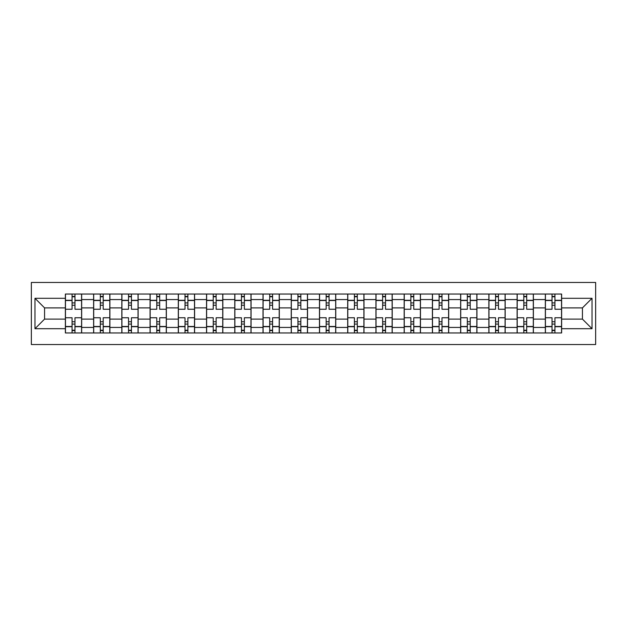 <?xml version="1.0" encoding="UTF-8"?>
<svg xmlns="http://www.w3.org/2000/svg" width="627" height="627" viewBox="0 0 627 627"><rect width="100%" height="100%" fill="white"/><g stroke="black" fill="none" stroke-linecap="round" stroke-linejoin="round"><path stroke-width="0.94" d="M31.35 344.536L595.65 344.536L595.65 282.463L31.35 282.463L31.35 344.536M93.611 332.953L93.611 299.565L81.659 299.565L81.659 332.953M81.659 299.565L81.659 294.047M93.611 299.565L93.611 294.047M109.897 294.047L109.897 332.953M121.842 332.953L121.842 294.047M138.128 294.047L138.128 332.953M150.072 332.953L150.072 294.047M166.359 294.047L166.359 332.953M178.303 332.953L178.303 294.047M194.597 294.047L194.597 332.953M206.542 332.953L206.542 294.047M222.828 294.047L222.828 332.953M234.772 332.953L234.772 294.047M251.059 294.047L251.059 332.953M263.003 332.953L263.003 294.047M279.297 294.047L279.297 332.953M291.241 332.953L291.241 294.047M307.528 294.047L307.528 332.953M319.472 332.953L319.472 294.047M335.758 294.047L335.758 332.953M347.703 332.953L347.703 294.047M363.997 294.047L363.997 332.953M375.941 332.953L375.941 294.047M392.228 294.047L392.228 332.953M404.172 332.953L404.172 294.047M420.458 294.047L420.458 332.953M432.403 332.953L432.403 294.047M448.697 294.047L448.697 332.953M460.641 332.953L460.641 294.047M476.928 294.047L476.928 332.953M488.872 332.953L488.872 294.047M505.158 294.047L505.158 332.953M517.103 332.953L517.103 294.047M533.389 294.047L533.389 332.953M545.341 332.953L545.341 294.047M545.341 319.112L533.389 319.112M517.103 319.112L505.158 319.112M488.872 319.112L476.928 319.112M460.641 319.112L448.697 319.112M432.403 319.112L420.458 319.112M404.172 319.112L392.228 319.112M375.941 319.112L363.997 319.112M347.703 319.112L335.758 319.112M319.472 319.112L307.528 319.112M291.241 319.112L279.297 319.112M263.003 319.112L251.059 319.112M234.772 319.112L222.828 319.112M206.542 319.112L194.597 319.112M178.303 319.112L166.359 319.112M150.072 319.112L138.128 319.112M121.842 319.112L109.897 319.112M93.611 319.112L81.659 319.112M545.341 307.888L533.389 307.888M517.103 307.888L505.158 307.888M488.872 307.888L476.928 307.888M460.641 307.888L448.697 307.888M432.403 307.888L420.458 307.888M404.172 307.888L392.228 307.888M375.941 307.888L363.997 307.888M347.703 307.888L335.758 307.888M319.472 307.888L307.528 307.888M291.241 307.888L279.297 307.888M263.003 307.888L251.059 307.888M234.772 307.888L222.828 307.888M206.542 307.888L194.597 307.888M178.303 307.888L166.359 307.888M150.072 307.888L138.128 307.888M121.842 307.888L109.897 307.888M93.611 307.888L81.659 307.888M44.564 319.112L65.373 319.112L65.373 307.888L44.564 307.888L44.564 319.112L34.971 328.705L34.971 298.295L65.373 298.295L65.373 307.888M561.627 307.888L561.627 319.112L582.436 319.112L582.436 307.888L561.627 307.888L561.627 294.047L65.373 294.047L65.373 298.295M561.627 298.295L592.029 298.295L592.029 328.705L561.627 328.705L561.627 319.112M65.373 319.112L65.373 332.953L561.627 332.953L561.627 328.705M65.373 328.705L34.971 328.705M74.966 330.241L72.074 330.241M72.074 296.759L74.966 296.759M103.196 330.241L100.304 330.241M100.304 296.759L103.196 296.759M131.435 330.241L128.535 330.241M128.535 296.759L131.435 296.759M159.666 330.241L156.774 330.241M156.774 296.759L159.666 296.759M187.896 330.241L185.004 330.241M185.004 296.759L187.896 296.759M216.135 330.241L213.235 330.241M213.235 296.759L216.135 296.759M244.365 330.241L241.466 330.241M241.466 296.759L244.365 296.759M272.596 330.241L269.704 330.241M269.704 296.759L272.596 296.759M300.835 330.241L297.935 330.241M297.935 296.759L300.835 296.759M329.065 330.241L326.165 330.241M326.165 296.759L329.065 296.759M357.296 330.241L354.404 330.241M354.404 296.759L357.296 296.759M385.534 330.241L382.635 330.241M382.635 296.759L385.534 296.759M413.765 330.241L410.865 330.241M410.865 296.759L413.765 296.759M441.996 330.241L439.104 330.241M439.104 296.759L441.996 296.759M470.226 330.241L467.334 330.241M467.334 296.759L470.226 296.759M498.465 330.241L495.565 330.241M495.565 296.759L498.465 296.759M526.696 330.241L523.804 330.241M523.804 296.759L526.696 296.759M554.926 330.241L552.034 330.241M552.034 296.759L554.926 296.759M34.971 298.295L44.564 307.888M582.436 319.112L592.029 328.705M582.436 307.888L592.029 298.295M81.573 332.953L81.573 309.244L74.966 309.244L74.966 294.047M72.074 294.047L72.074 309.244L65.467 309.244L65.467 294.047M81.573 309.244L81.573 294.047M65.467 332.953L65.467 317.756L72.074 317.756L72.074 332.953M74.966 332.953L74.966 317.756L81.573 317.756M72.074 305.263L74.966 305.263M65.467 317.756L65.467 309.244M74.966 321.737L72.074 321.737M74.966 330.601L72.074 330.601M72.074 324.088L74.966 324.088M74.966 302.912L72.074 302.912M72.074 296.399L74.966 296.399M109.803 332.953L109.803 309.244L103.196 309.244L103.196 294.047M100.304 294.047L100.304 309.244L93.697 309.244L93.697 294.047M109.803 309.244L109.803 294.047M93.697 332.953L93.697 317.756L100.304 317.756L100.304 332.953M103.196 332.953L103.196 317.756L109.803 317.756M100.304 305.263L103.196 305.263M93.697 317.756L93.697 309.244M103.196 321.737L100.304 321.737M103.196 330.601L100.304 330.601M100.304 324.088L103.196 324.088M103.196 302.912L100.304 302.912M100.304 296.399L103.196 296.399M138.042 332.953L138.042 309.244L131.435 309.244L131.435 294.047M128.535 294.047L128.535 309.244L121.928 309.244L121.928 294.047M138.042 309.244L138.042 294.047M121.928 332.953L121.928 317.756L128.535 317.756L128.535 332.953M131.435 332.953L131.435 317.756L138.042 317.756M128.535 305.263L131.435 305.263M121.928 317.756L121.928 309.244M131.435 321.737L128.535 321.737M131.435 330.601L128.535 330.601M128.535 324.088L131.435 324.088M131.435 302.912L128.535 302.912M128.535 296.399L131.435 296.399M166.273 332.953L166.273 309.244L159.666 309.244L159.666 294.047M156.774 294.047L156.774 309.244L150.166 309.244L150.166 294.047M166.273 309.244L166.273 294.047M150.166 332.953L150.166 317.756L156.774 317.756L156.774 332.953M159.666 332.953L159.666 317.756L166.273 317.756M156.774 305.263L159.666 305.263M150.166 317.756L150.166 309.244M159.666 321.737L156.774 321.737M159.666 330.601L156.774 330.601M156.774 324.088L159.666 324.088M159.666 302.912L156.774 302.912M156.774 296.399L159.666 296.399M194.503 332.953L194.503 309.244L187.896 309.244L187.896 294.047M185.004 294.047L185.004 309.244L178.397 309.244L178.397 294.047M194.503 309.244L194.503 294.047M178.397 332.953L178.397 317.756L185.004 317.756L185.004 332.953M187.896 332.953L187.896 317.756L194.503 317.756M185.004 305.263L187.896 305.263M178.397 317.756L178.397 309.244M187.896 321.737L185.004 321.737M187.896 330.601L185.004 330.601M185.004 324.088L187.896 324.088M187.896 302.912L185.004 302.912M185.004 296.399L187.896 296.399M222.734 332.953L222.734 309.244L216.135 309.244L216.135 294.047M213.235 294.047L213.235 309.244L206.628 309.244L206.628 294.047M222.734 309.244L222.734 294.047M206.628 332.953L206.628 317.756L213.235 317.756L213.235 332.953M216.135 332.953L216.135 317.756L222.734 317.756M213.235 305.263L216.135 305.263M206.628 317.756L206.628 309.244M216.135 321.737L213.235 321.737M216.135 330.601L213.235 330.601M213.235 324.088L216.135 324.088M216.135 302.912L213.235 302.912M213.235 296.399L216.135 296.399M250.972 332.953L250.972 309.244L244.365 309.244L244.365 294.047M241.466 294.047L241.466 309.244L234.866 309.244L234.866 294.047M250.972 309.244L250.972 294.047M234.866 332.953L234.866 317.756L241.466 317.756L241.466 332.953M244.365 332.953L244.365 317.756L250.972 317.756M241.466 305.263L244.365 305.263M234.866 317.756L234.866 309.244M244.365 321.737L241.466 321.737M244.365 330.601L241.466 330.601M241.466 324.088L244.365 324.088M244.365 302.912L241.466 302.912M241.466 296.399L244.365 296.399M279.203 332.953L279.203 309.244L272.596 309.244L272.596 294.047M269.704 294.047L269.704 309.244L263.097 309.244L263.097 294.047M279.203 309.244L279.203 294.047M263.097 332.953L263.097 317.756L269.704 317.756L269.704 332.953M272.596 332.953L272.596 317.756L279.203 317.756M269.704 305.263L272.596 305.263M263.097 317.756L263.097 309.244M272.596 321.737L269.704 321.737M272.596 330.601L269.704 330.601M269.704 324.088L272.596 324.088M272.596 302.912L269.704 302.912M269.704 296.399L272.596 296.399M307.434 332.953L307.434 309.244L300.835 309.244L300.835 294.047M297.935 294.047L297.935 309.244L291.328 309.244L291.328 294.047M307.434 309.244L307.434 294.047M291.328 332.953L291.328 317.756L297.935 317.756L297.935 332.953M300.835 332.953L300.835 317.756L307.434 317.756M297.935 305.263L300.835 305.263M291.328 317.756L291.328 309.244M300.835 321.737L297.935 321.737M300.835 330.601L297.935 330.601M297.935 324.088L300.835 324.088M300.835 302.912L297.935 302.912M297.935 296.399L300.835 296.399M335.672 332.953L335.672 309.244L329.065 309.244L329.065 294.047M326.165 294.047L326.165 309.244L319.566 309.244L319.566 294.047M335.672 309.244L335.672 294.047M319.566 332.953L319.566 317.756L326.165 317.756L326.165 332.953M329.065 332.953L329.065 317.756L335.672 317.756M326.165 305.263L329.065 305.263M319.566 317.756L319.566 309.244M329.065 321.737L326.165 321.737M329.065 330.601L326.165 330.601M326.165 324.088L329.065 324.088M329.065 302.912L326.165 302.912M326.165 296.399L329.065 296.399M363.903 332.953L363.903 309.244L357.296 309.244L357.296 294.047M354.404 294.047L354.404 309.244L347.797 309.244L347.797 294.047M363.903 309.244L363.903 294.047M347.797 332.953L347.797 317.756L354.404 317.756L354.404 332.953M357.296 332.953L357.296 317.756L363.903 317.756M354.404 305.263L357.296 305.263M347.797 317.756L347.797 309.244M357.296 321.737L354.404 321.737M357.296 330.601L354.404 330.601M354.404 324.088L357.296 324.088M357.296 302.912L354.404 302.912M354.404 296.399L357.296 296.399M392.134 332.953L392.134 309.244L385.534 309.244L385.534 294.047M382.635 294.047L382.635 309.244L376.028 309.244L376.028 294.047M392.134 309.244L392.134 294.047M376.028 332.953L376.028 317.756L382.635 317.756L382.635 332.953M385.534 332.953L385.534 317.756L392.134 317.756M382.635 305.263L385.534 305.263M376.028 317.756L376.028 309.244M385.534 321.737L382.635 321.737M385.534 330.601L382.635 330.601M382.635 324.088L385.534 324.088M385.534 302.912L382.635 302.912M382.635 296.399L385.534 296.399M420.372 332.953L420.372 309.244L413.765 309.244L413.765 294.047M410.865 294.047L410.865 309.244L404.266 309.244L404.266 294.047M420.372 309.244L420.372 294.047M404.266 332.953L404.266 317.756L410.865 317.756L410.865 332.953M413.765 332.953L413.765 317.756L420.372 317.756M410.865 305.263L413.765 305.263M404.266 317.756L404.266 309.244M413.765 321.737L410.865 321.737M413.765 330.601L410.865 330.601M410.865 324.088L413.765 324.088M413.765 302.912L410.865 302.912M410.865 296.399L413.765 296.399M448.603 332.953L448.603 309.244L441.996 309.244L441.996 294.047M439.104 294.047L439.104 309.244L432.497 309.244L432.497 294.047M448.603 309.244L448.603 294.047M432.497 332.953L432.497 317.756L439.104 317.756L439.104 332.953M441.996 332.953L441.996 317.756L448.603 317.756M439.104 305.263L441.996 305.263M432.497 317.756L432.497 309.244M441.996 321.737L439.104 321.737M441.996 330.601L439.104 330.601M439.104 324.088L441.996 324.088M441.996 302.912L439.104 302.912M439.104 296.399L441.996 296.399M476.833 332.953L476.833 309.244L470.226 309.244L470.226 294.047M467.334 294.047L467.334 309.244L460.727 309.244L460.727 294.047M476.833 309.244L476.833 294.047M460.727 332.953L460.727 317.756L467.334 317.756L467.334 332.953M470.226 332.953L470.226 317.756L476.833 317.756M467.334 305.263L470.226 305.263M460.727 317.756L460.727 309.244M470.226 321.737L467.334 321.737M470.226 330.601L467.334 330.601M467.334 324.088L470.226 324.088M470.226 302.912L467.334 302.912M467.334 296.399L470.226 296.399M505.072 332.953L505.072 309.244L498.465 309.244L498.465 294.047M495.565 294.047L495.565 309.244L488.958 309.244L488.958 294.047M505.072 309.244L505.072 294.047M488.958 332.953L488.958 317.756L495.565 317.756L495.565 332.953M498.465 332.953L498.465 317.756L505.072 317.756M495.565 305.263L498.465 305.263M488.958 317.756L488.958 309.244M498.465 321.737L495.565 321.737M498.465 330.601L495.565 330.601M495.565 324.088L498.465 324.088M498.465 302.912L495.565 302.912M495.565 296.399L498.465 296.399M533.303 332.953L533.303 309.244L526.696 309.244L526.696 294.047M523.804 294.047L523.804 309.244L517.197 309.244L517.197 294.047M533.303 309.244L533.303 294.047M517.197 332.953L517.197 317.756L523.804 317.756L523.804 332.953M526.696 332.953L526.696 317.756L533.303 317.756M523.804 305.263L526.696 305.263M517.197 317.756L517.197 309.244M526.696 321.737L523.804 321.737M526.696 330.601L523.804 330.601M523.804 324.088L526.696 324.088M526.696 302.912L523.804 302.912M523.804 296.399L526.696 296.399M561.533 332.953L561.533 309.244L554.926 309.244L554.926 294.047M552.034 294.047L552.034 309.244L545.427 309.244L545.427 294.047M561.533 309.244L561.533 294.047M545.427 332.953L545.427 317.756L552.034 317.756L552.034 332.953M554.926 332.953L554.926 317.756L561.533 317.756M552.034 305.263L554.926 305.263M545.427 317.756L545.427 309.244M554.926 321.737L552.034 321.737M554.926 330.601L552.034 330.601M552.034 324.088L554.926 324.088M554.926 302.912L552.034 302.912M552.034 296.399L554.926 296.399M517.103 299.565L505.158 299.565M488.872 299.565L476.928 299.565M460.641 299.565L448.697 299.565M432.403 299.565L420.458 299.565M404.172 299.565L392.228 299.565M375.941 299.565L363.997 299.565M347.703 299.565L335.758 299.565M319.472 299.565L307.528 299.565M291.241 299.565L279.297 299.565M263.003 299.565L251.059 299.565M234.772 299.565L222.828 299.565M206.542 299.565L194.597 299.565M178.303 299.565L166.359 299.565M150.072 299.565L138.128 299.565M121.842 299.565L109.897 299.565M545.341 299.565L533.389 299.565M517.103 327.435L505.158 327.435M488.872 327.435L476.928 327.435M460.641 327.435L448.697 327.435M432.403 327.435L420.458 327.435M404.172 327.435L392.228 327.435M375.941 327.435L363.997 327.435M347.703 327.435L335.758 327.435M319.472 327.435L307.528 327.435M291.241 327.435L279.297 327.435M263.003 327.435L251.059 327.435M234.772 327.435L222.828 327.435M206.542 327.435L194.597 327.435M178.303 327.435L166.359 327.435M150.072 327.435L138.128 327.435M121.842 327.435L109.897 327.435M93.611 327.435L81.659 327.435M545.341 327.435L533.389 327.435M81.573 300.286L74.966 300.286M72.074 300.286L65.467 300.286M72.074 300.529L65.467 300.529M72.074 326.471L65.467 326.471M72.074 326.714L65.467 326.714M81.573 326.714L74.966 326.714M81.573 300.529L74.966 300.529M81.573 326.471L74.966 326.471M109.803 300.286L103.196 300.286M100.304 300.286L93.697 300.286M100.304 300.529L93.697 300.529M100.304 326.471L93.697 326.471M100.304 326.714L93.697 326.714M109.803 326.714L103.196 326.714M109.803 300.529L103.196 300.529M109.803 326.471L103.196 326.471M138.042 300.286L131.435 300.286M128.535 300.286L121.928 300.286M128.535 300.529L121.928 300.529M128.535 326.471L121.928 326.471M128.535 326.714L121.928 326.714M138.042 326.714L131.435 326.714M138.042 300.529L131.435 300.529M138.042 326.471L131.435 326.471M166.273 300.286L159.666 300.286M156.774 300.286L150.166 300.286M156.774 300.529L150.166 300.529M156.774 326.471L150.166 326.471M156.774 326.714L150.166 326.714M166.273 326.714L159.666 326.714M166.273 300.529L159.666 300.529M166.273 326.471L159.666 326.471M194.503 300.286L187.896 300.286M185.004 300.286L178.397 300.286M185.004 300.529L178.397 300.529M185.004 326.471L178.397 326.471M185.004 326.714L178.397 326.714M194.503 326.714L187.896 326.714M194.503 300.529L187.896 300.529M194.503 326.471L187.896 326.471M222.734 300.286L216.135 300.286M213.235 300.286L206.628 300.286M213.235 300.529L206.628 300.529M213.235 326.471L206.628 326.471M213.235 326.714L206.628 326.714M222.734 326.714L216.135 326.714M222.734 300.529L216.135 300.529M222.734 326.471L216.135 326.471M250.972 300.286L244.365 300.286M241.466 300.286L234.866 300.286M241.466 300.529L234.866 300.529M241.466 326.471L234.866 326.471M241.466 326.714L234.866 326.714M250.972 326.714L244.365 326.714M250.972 300.529L244.365 300.529M250.972 326.471L244.365 326.471M279.203 300.286L272.596 300.286M269.704 300.286L263.097 300.286M269.704 300.529L263.097 300.529M269.704 326.471L263.097 326.471M269.704 326.714L263.097 326.714M279.203 326.714L272.596 326.714M279.203 300.529L272.596 300.529M279.203 326.471L272.596 326.471M307.434 300.286L300.835 300.286M297.935 300.286L291.328 300.286M297.935 300.529L291.328 300.529M297.935 326.471L291.328 326.471M297.935 326.714L291.328 326.714M307.434 326.714L300.835 326.714M307.434 300.529L300.835 300.529M307.434 326.471L300.835 326.471M335.672 300.286L329.065 300.286M326.165 300.286L319.566 300.286M326.165 300.529L319.566 300.529M326.165 326.471L319.566 326.471M326.165 326.714L319.566 326.714M335.672 326.714L329.065 326.714M335.672 300.529L329.065 300.529M335.672 326.471L329.065 326.471M363.903 300.286L357.296 300.286M354.404 300.286L347.797 300.286M354.404 300.529L347.797 300.529M354.404 326.471L347.797 326.471M354.404 326.714L347.797 326.714M363.903 326.714L357.296 326.714M363.903 300.529L357.296 300.529M363.903 326.471L357.296 326.471M392.134 300.286L385.534 300.286M382.635 300.286L376.028 300.286M382.635 300.529L376.028 300.529M382.635 326.471L376.028 326.471M382.635 326.714L376.028 326.714M392.134 326.714L385.534 326.714M392.134 300.529L385.534 300.529M392.134 326.471L385.534 326.471M420.372 300.286L413.765 300.286M410.865 300.286L404.266 300.286M410.865 300.529L404.266 300.529M410.865 326.471L404.266 326.471M410.865 326.714L404.266 326.714M420.372 326.714L413.765 326.714M420.372 300.529L413.765 300.529M420.372 326.471L413.765 326.471M448.603 300.286L441.996 300.286M439.104 300.286L432.497 300.286M439.104 300.529L432.497 300.529M439.104 326.471L432.497 326.471M439.104 326.714L432.497 326.714M448.603 326.714L441.996 326.714M448.603 300.529L441.996 300.529M448.603 326.471L441.996 326.471M476.833 300.286L470.226 300.286M467.334 300.286L460.727 300.286M467.334 300.529L460.727 300.529M467.334 326.471L460.727 326.471M467.334 326.714L460.727 326.714M476.833 326.714L470.226 326.714M476.833 300.529L470.226 300.529M476.833 326.471L470.226 326.471M505.072 300.286L498.465 300.286M495.565 300.286L488.958 300.286M495.565 300.529L488.958 300.529M495.565 326.471L488.958 326.471M495.565 326.714L488.958 326.714M505.072 326.714L498.465 326.714M505.072 300.529L498.465 300.529M505.072 326.471L498.465 326.471M533.303 300.286L526.696 300.286M523.804 300.286L517.197 300.286M523.804 300.529L517.197 300.529M523.804 326.471L517.197 326.471M523.804 326.714L517.197 326.714M533.303 326.714L526.696 326.714M533.303 300.529L526.696 300.529M533.303 326.471L526.696 326.471M561.533 300.286L554.926 300.286M552.034 300.286L545.427 300.286M552.034 300.529L545.427 300.529M552.034 326.471L545.427 326.471M552.034 326.714L545.427 326.714M561.533 326.714L554.926 326.714M561.533 300.529L554.926 300.529M561.533 326.471L554.926 326.471"/></g></svg>
